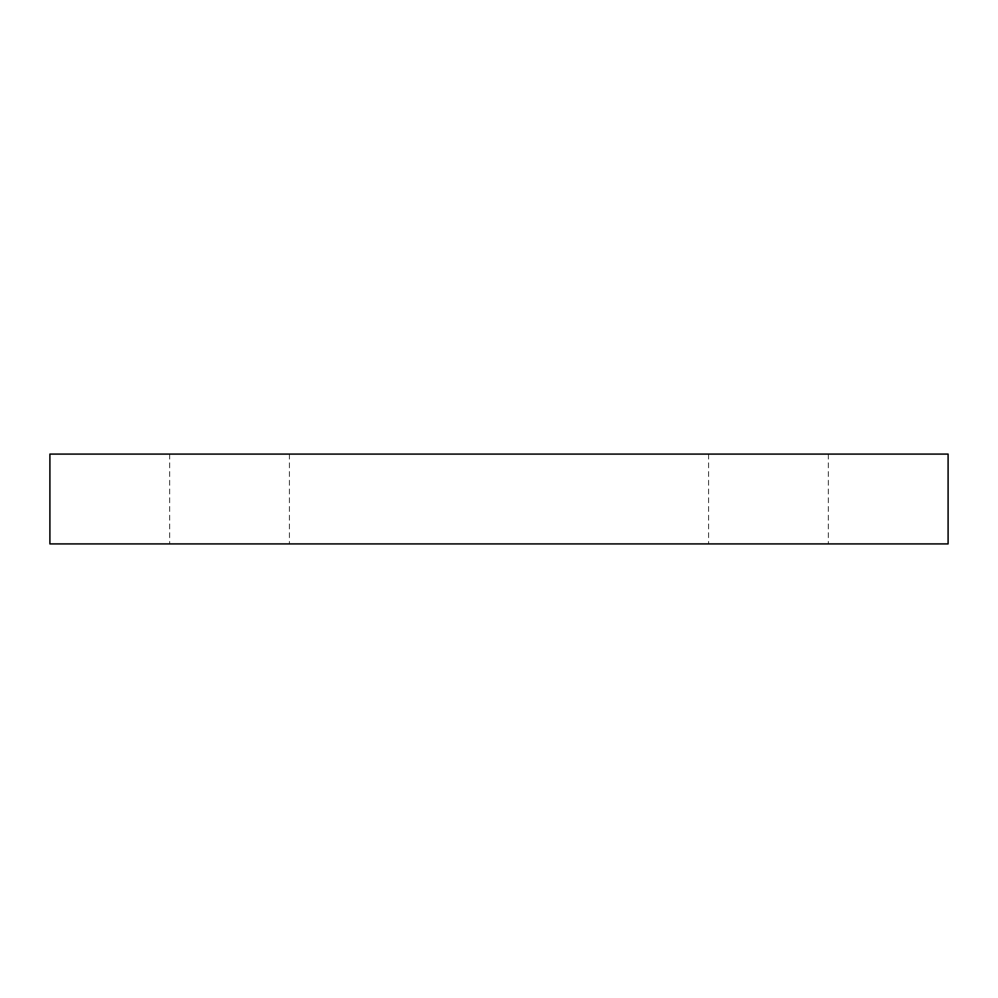 <?xml version="1.0" encoding="UTF-8"?>
<svg xmlns="http://www.w3.org/2000/svg" width="998" height="998" viewBox="0 0 998 998"><rect width="100%" height="100%" fill="white"/><g stroke="black" fill="none" stroke-linecap="round" stroke-linejoin="round"><path stroke-width="0.75" stroke-dasharray="4.99 3.74" d="M229.54 454.09L169.66 454.09L229.54 454.09M229.54 543.91L169.66 543.91L229.54 543.91M768.46 454.09L708.58 454.09L768.46 454.09M768.46 543.91L708.58 543.91L768.46 543.91M948.1 543.91L948.1 454.09L49.9 454.09L49.9 543.91L948.1 543.91M169.66 454.09L169.66 543.91M708.58 454.09L708.58 543.91M828.34 454.09L828.34 543.91M289.42 454.09L289.42 543.91"/><path stroke-width="1.5" d="M948.1 454.09L948.1 543.91L49.9 543.91L49.9 454.09L948.1 454.09"/></g></svg>
